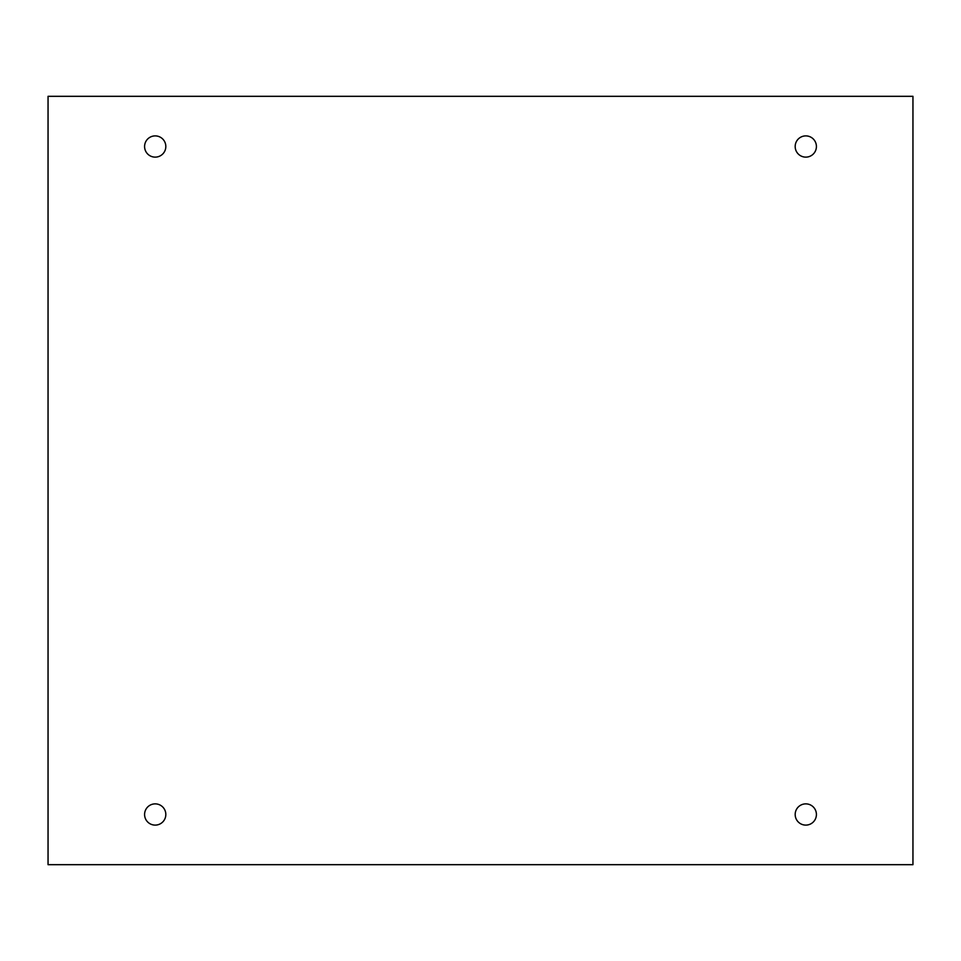 <?xml version="1.0" encoding="UTF-8"?>
<svg xmlns="http://www.w3.org/2000/svg" width="961" height="961" viewBox="0 0 961 961"><rect width="100%" height="100%" fill="white"/><g stroke="black" fill="none" stroke-linecap="round" stroke-linejoin="round"><path stroke-width="1.44" d="M912.95 96.316L48.05 96.316L48.05 864.684L912.95 864.684L912.95 96.316M165.821 146.504A10.619 10.619 0 0 0 149.892 137.315A10.619 10.619 0 0 0 149.892 155.706A10.619 10.619 0 0 0 165.821 146.504M816.418 146.504A10.619 10.619 0 0 0 800.489 137.315A10.619 10.619 0 0 0 800.489 155.706A10.619 10.619 0 0 0 816.418 146.504M816.418 814.496A10.619 10.619 0 0 0 800.489 805.294A10.619 10.619 0 0 0 800.489 823.685A10.619 10.619 0 0 0 816.418 814.496M165.821 814.496A10.619 10.619 0 0 0 149.892 805.294A10.619 10.619 0 0 0 149.892 823.685A10.619 10.619 0 0 0 165.821 814.496"/></g></svg>
